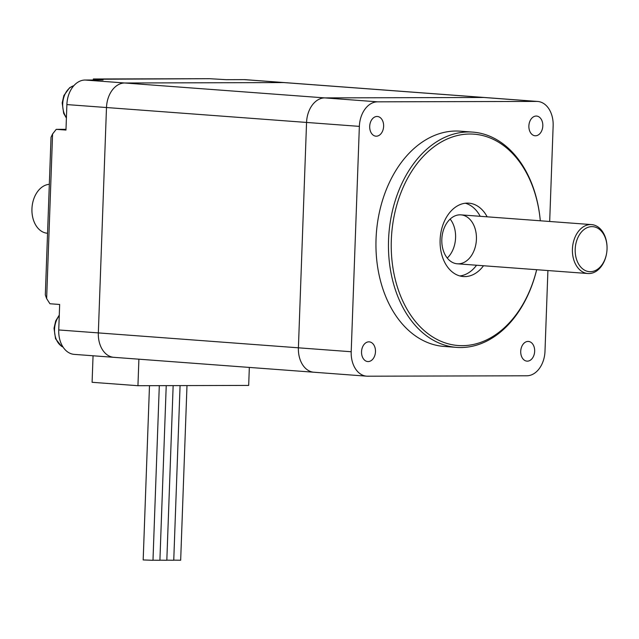 <?xml version="1.0" encoding="UTF-8"?>
<svg xmlns="http://www.w3.org/2000/svg" width="639" height="639" viewBox="0 0 639 639"><rect width="100%" height="100%" fill="white"/><g stroke="black" fill="none" stroke-linecap="round" stroke-linejoin="round"><path stroke-width="0.96" d="M536.728 101.425L283.86 82.575A24.53 17.277 -85.7 0 1 284.794 82.615A24.53 17.277 94.3 0 0 283.86 82.575L124.677 82.99A24.53 17.277 94.3 0 0 106.489 107.528L306.56 122.44A24.53 17.277 -85.7 0 1 324.748 97.895L483.931 97.487A24.53 17.277 -85.7 0 1 484.865 97.519A24.53 17.277 94.3 0 0 483.931 97.487L324.748 97.895A24.53 17.277 94.3 0 0 306.56 122.44L298.405 347.816L306.56 122.44L359.358 126.378A24.53 17.277 -85.7 0 1 377.545 101.833L536.728 101.425A24.53 17.277 -85.7 0 1 537.663 101.457A24.53 17.277 -85.7 0 1 553.142 125.875L549.684 221.477M314.827 372.265A24.53 17.277 -85.7 0 1 313.885 372.233A24.53 17.277 -85.7 0 1 298.405 347.816A24.53 17.277 94.3 0 0 313.885 372.233L113.814 357.321A24.53 17.277 -85.7 0 1 98.334 332.903A24.53 17.277 94.3 0 0 113.814 357.321L74.22 354.373A24.53 17.277 94.3 0 1 58.74 329.956L59.659 304.476L49.93 303.749L46.639 298.597L52.59 133.974L51.024 137.265L45.321 294.93L46.639 298.597M93.318 80.019L93.342 79.268L103.071 79.995L85.075 80.035A24.53 17.277 94.3 0 0 66.887 104.58L106.489 107.528L98.334 332.903L58.74 329.956M249.33 367.425L248.683 385.421L137.944 385.708L92.096 382.298L93.054 355.779M93.278 80.019L93.334 78.988L208.849 78.701M93.342 79.268L209.225 78.693M537.663 101.457L245.192 79.659A24.53 17.277 94.3 0 0 244.258 79.627L283.86 82.575L124.677 82.99A24.53 17.277 -85.7 0 0 106.489 107.528L98.334 332.903L351.202 351.746L359.358 126.378M66.887 104.58L65.969 130.06L56.24 129.334L65.993 129.31M52.59 133.974L56.24 129.334M137.944 385.708L138.903 359.19M209.608 78.701L226.262 79.675L244.258 79.627M114.748 357.361A24.53 17.277 -85.7 0 1 113.814 357.321M536.656 269.706A105.978 74.635 -85.7 0 1 451.557 344.605A105.978 74.635 -85.7 0 1 391.324 240.04A105.978 74.635 -85.7 0 1 463.187 134.462A105.978 74.635 -85.7 0 1 540.298 220.782A107.935 76.017 94.3 0 0 472.7 132.105A107.935 76.017 94.3 0 0 388.552 239.937A107.935 76.017 94.3 0 0 456.661 347.384A107.935 76.017 94.3 0 0 536.68 269.706M456.661 347.384L444.153 346.45A107.935 76.017 -85.7 0 1 376.044 239.01A107.935 76.017 -85.7 0 1 460.2 131.171L472.7 132.105M483.507 265.744A36.798 25.911 -85.7 0 1 463.331 276.543A36.798 25.911 -85.7 0 1 440.111 239.913A36.798 25.911 -85.7 0 1 468.802 203.154A36.798 25.911 -85.7 0 1 487.158 216.821M459.888 275.952A36.798 25.911 94.3 0 0 476.558 265.225M480.209 216.302A36.798 25.911 94.3 0 0 465.304 203.226M476.422 239.282A24.53 17.277 94.3 0 0 460.943 214.864A24.53 17.277 94.3 0 0 441.892 238.043A24.53 17.277 94.3 0 0 457.3 263.795A24.53 17.277 94.3 0 0 476.422 239.282M447.252 258.036A24.53 17.277 94.3 0 0 455.583 237.732A24.53 17.277 94.3 0 0 450.152 219.073M542.807 125.899A9.873 6.957 -85.7 0 1 535.107 135.772A9.873 6.957 -85.7 0 1 528.908 125.404A9.873 6.957 -85.7 0 1 536.576 116.066A9.873 6.957 -85.7 0 1 542.807 125.899M383.624 126.314A9.873 6.957 -85.7 0 1 375.924 136.179A9.873 6.957 -85.7 0 1 369.725 125.811A9.873 6.957 -85.7 0 1 377.393 116.482A9.873 6.957 -85.7 0 1 383.624 126.314M534.659 351.274A9.873 6.957 -85.7 0 1 526.959 361.139A9.873 6.957 -85.7 0 1 520.753 350.779A9.873 6.957 -85.7 0 1 528.421 341.442A9.873 6.957 -85.7 0 1 534.659 351.274M375.476 351.69A9.873 6.957 -85.7 0 1 367.776 361.554A9.873 6.957 -85.7 0 1 361.57 351.186A9.873 6.957 -85.7 0 1 369.238 341.857A9.873 6.957 -85.7 0 1 375.476 351.69M547.911 270.545L544.995 351.25A24.53 17.277 -85.7 0 1 526.808 375.788L367.625 376.203A24.53 17.277 -85.7 0 1 366.682 376.171A24.53 17.277 -85.7 0 1 351.202 351.746M173.145 385.621L166.827 560.259L159.91 560.179M166.228 385.637L159.91 560.275L152.993 560.203M159.303 385.652L152.985 560.299L143.184 559.94L149.486 385.684M180.07 385.605L173.752 560.243L166.835 560.163M186.987 385.581L180.669 560.227L173.752 560.147M575.188 249.577A22.573 15.895 -85.7 0 1 591.219 226.653A22.573 15.895 -85.7 0 1 607.05 247.501A22.573 15.895 -85.7 0 1 606.627 253.172A22.573 15.895 -85.7 0 1 588.998 271.631A22.573 15.895 -85.7 0 1 575.188 249.577M607.05 247.501L607.05 247.253A24.53 17.277 94.3 0 0 591.546 224.601A24.53 17.277 94.3 0 0 572.408 249.514A24.53 17.277 94.3 0 0 587.904 273.524A24.53 17.277 94.3 0 0 606.587 253.419L606.627 253.172M49.323 184.32A24.53 17.277 94.3 0 0 31.95 208.737A24.53 17.277 94.3 0 0 47.43 233.251L47.55 233.259M73.717 85.834L69.691 87.647L63.884 95.499L62.183 102.895L63.684 113.375L66.4 118.047M377.545 101.833L85.075 80.035M63.013 347.009A18.643 13.131 -85.7 0 1 59.251 315.658M66.416 117.584A18.643 13.131 -85.7 0 1 63.309 99.221A18.643 13.131 -85.7 0 1 73.453 85.818M313.885 372.233L366.682 376.171M457.3 263.795L587.904 273.524M460.943 214.864L591.546 224.601M63.069 347.097L61.552 346.322L55.545 338.766L54.027 328.286L55.713 320.922L59.275 315.083"/></g></svg>
